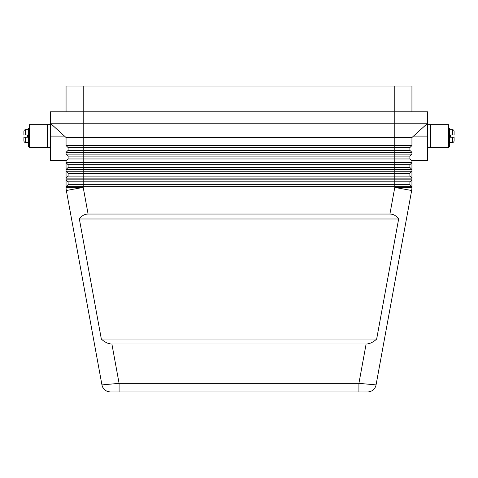 <?xml version="1.0" encoding="UTF-8"?>
<svg xmlns="http://www.w3.org/2000/svg" width="478" height="478" viewBox="0 0 478 478"><rect width="100%" height="100%" fill="white"/><g stroke="black" fill="none" stroke-linecap="round" stroke-linejoin="round"><path stroke-width="0.72" d="M389.911 214.042C393.4 214.084 396.31 215.733 398.646 218.99L376.664 339.045C373.139 342.302 369.625 343.951 366.118 343.999L111.882 343.999C108.375 343.951 104.861 342.302 101.336 339.045L79.354 218.99C81.69 215.733 84.6 214.084 88.089 214.042L389.911 214.042L394.786 187.418L411.66 190.507A17.148 17.148 0 0 0 411.94 187.418L411.94 179.83L66.06 179.83L66.06 186.689L411.94 186.689L409.939 184.687L68.061 184.687L66.06 186.689L66.06 187.418A17.148 17.148 0 0 0 66.34 190.507L101.933 384.898L66.34 190.507A17.148 17.148 0 0 1 66.06 187.418L83.214 187.418L66.34 190.507M411.66 190.507L376.067 384.898A8.574 8.574 0 0 1 373.121 389.94A8.574 8.574 0 0 0 376.067 384.898L358.912 383.35L358.912 391.93L367.63 391.93A8.574 8.574 0 0 0 376.067 384.898A8.574 8.574 0 0 1 367.63 391.93L119.088 391.93L119.088 383.35L101.933 384.898A8.574 8.574 0 0 0 110.37 391.93A8.574 8.574 0 0 1 104.879 389.94A8.574 8.574 0 0 0 110.37 391.93L119.088 391.93M411.94 160.393L427.661 160.393L427.661 111.798L83.214 111.798L83.214 86.07L66.06 86.07L66.06 111.798M411.94 111.798L411.94 86.07L394.786 86.07L394.786 123.234L50.339 123.234L66.06 137.527L66.06 145.527L68.061 147.529L409.939 147.529L411.94 145.527L66.06 145.527M66.06 152.386L394.786 152.386L394.786 150.385L68.061 150.385L66.06 152.386L66.06 154.101L68.061 156.103L409.939 156.103L411.94 154.101L411.94 152.386L409.939 150.385L394.786 150.385L394.786 123.234L427.661 123.234L411.94 137.527L66.06 137.527M411.94 154.101L394.786 154.101L394.786 152.386L411.94 152.386M410.984 160.011L411.94 160.011L411.94 160.966L409.939 158.965L68.061 158.965L66.06 160.966L411.94 160.966L411.94 162.681L394.786 162.681L394.786 169.541L411.94 169.541L411.94 162.681L409.939 164.677L68.061 164.677L66.06 162.681L66.06 169.541L394.786 169.541L394.786 173.257L409.939 173.257L411.94 171.255L411.94 169.541L409.939 167.539L68.061 167.539L66.06 169.541L66.06 171.255L68.061 173.257L394.786 173.257L394.786 178.115L411.94 178.115L411.94 171.255L66.06 171.255L66.06 178.115L394.786 178.115L394.786 181.831L409.939 181.831L411.94 179.83L411.94 178.115L409.939 176.113L68.061 176.113L66.06 178.115L66.06 179.83L68.061 181.831L394.786 181.831L394.786 187.418L411.94 187.418A17.148 17.148 0 0 1 411.869 188.971M88.089 214.042L83.214 187.418L83.214 162.681L394.786 162.681L394.786 154.101L66.06 154.101M66.06 160.393L50.339 160.393L50.339 111.798L83.214 111.798L83.214 162.681L66.06 162.681L66.06 160.011L67.016 160.011M448.669 147.529L430.803 147.529L430.803 124.662L448.669 124.662L448.669 147.529M427.661 124.662L430.517 124.662L430.517 147.529L427.661 147.529M29.331 147.529L47.197 147.529L47.197 124.662L29.331 124.662L29.331 147.529M50.339 124.662L47.483 124.662L47.483 147.529L50.339 147.529M23.9 137.24L25.615 137.24L23.9 137.24L23.9 140.813A1.715 1.715 0 0 0 25.615 142.528L28.19 142.528L28.19 129.663L25.615 129.663A1.715 1.715 0 0 0 23.9 131.378L23.9 134.951L25.615 134.951L23.9 134.951M29.044 146.812L29.044 128.594L28.333 128.594L28.333 146.812L29.044 146.812M454.1 137.24L452.385 137.24L454.1 137.24L454.1 140.813A1.715 1.715 0 0 1 452.385 142.528L449.81 142.528L449.81 129.663L452.385 129.663A1.715 1.715 0 0 1 454.1 131.378L454.1 134.951L452.385 134.951L454.1 134.951M452.385 142.528L452.385 137.24L450.527 137.24L450.527 134.951L452.385 134.951L452.385 129.663M401.592 245.465L385.119 335.442L401.592 245.465M25.615 129.663L25.615 134.951L27.473 134.951L27.473 137.24L25.615 137.24L25.615 142.528M448.956 129.233L448.956 128.594L449.667 128.594L449.667 146.812L448.956 146.812L448.956 129.233L449.667 129.233M68.922 147.529L68.922 150.385M411.94 145.527L411.94 137.527M83.214 86.07L394.786 86.07M398.646 218.99L79.354 218.99M376.664 339.045L101.336 339.045M409.078 181.831L409.078 184.687M68.922 181.831L68.922 184.687M409.078 173.257L409.078 176.113M68.922 173.257L68.922 176.113M409.078 164.677L409.078 167.539M68.922 164.677L68.922 167.539M409.078 156.103L409.078 158.965M68.922 156.103L68.922 158.965M409.078 147.529L409.078 150.385M366.118 343.999L358.912 383.35L119.088 383.35L111.882 343.999M110.37 391.93A8.574 8.574 0 0 1 101.933 384.898C103.063 389.259 105.877 391.607 110.37 391.93C105.877 391.607 103.063 389.259 101.933 384.898M29.044 129.233L28.333 129.233M50.339 136.093L64.488 136.093M427.661 136.093L413.512 136.093M373.121 389.94A8.574 8.574 0 0 1 367.63 391.93A8.574 8.574 0 0 0 373.121 389.94"/></g></svg>
